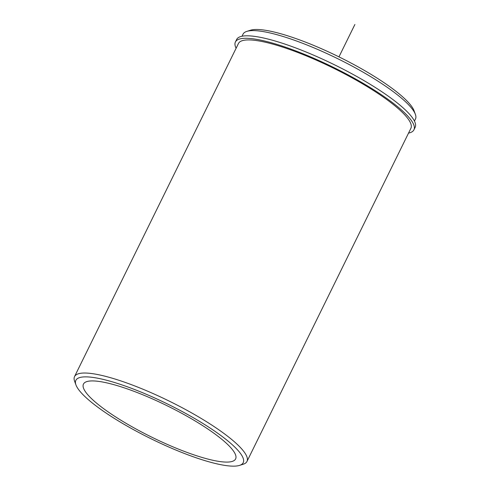 <?xml version="1.0" encoding="UTF-8"?>
<svg xmlns="http://www.w3.org/2000/svg" width="490" height="490" viewBox="0 0 490 490"><rect width="100%" height="100%" fill="white"/><g stroke="black" fill="none" stroke-linecap="round" stroke-linejoin="round"><path stroke-width="0.73" d="M146.988 434.777A84.782 17.481 -153.8 0 0 235.61 458.94A84.782 17.481 -153.8 0 0 172.082 408.237A84.782 17.481 -153.8 0 0 83.459 384.074A84.782 17.481 -153.8 0 0 146.988 434.777M239.549 465.396L243.193 464.244A96.089 19.814 -153.8 0 0 246.972 461.451L410.883 128.337A96.089 19.814 -153.8 0 0 338.89 70.872A96.089 19.814 -153.8 0 0 238.452 43.488L74.535 376.602A96.089 19.814 -153.8 0 0 74.633 381.3L75.944 384.889A93.265 19.233 -153.8 0 0 145.732 436.106A93.265 19.233 -153.8 0 0 239.549 465.396A93.265 19.233 -153.8 0 0 173.338 406.908A93.265 19.233 -153.8 0 0 75.944 384.889M414.448 121.091L415.465 119.033A96.089 19.814 -153.8 0 0 415.367 114.329A96.089 19.814 -153.8 0 0 343.466 61.569A96.089 19.814 -153.8 0 0 246.807 31.391A96.089 19.814 -153.8 0 0 243.028 34.184L242.017 36.242M415.367 114.329L414.056 110.74A93.265 19.233 -153.8 0 0 344.268 59.529A93.265 19.233 -153.8 0 0 250.451 30.239L246.807 31.391M246.972 461.451A96.089 19.814 -153.8 0 0 174.979 403.987A96.089 19.814 -153.8 0 0 74.535 376.602M236.107 48.253A99.482 20.513 26.2 0 1 235.408 41.993A99.482 20.513 26.2 0 1 333.721 67.504A99.482 20.513 26.2 0 1 413.928 129.832A99.482 20.513 26.2 0 1 408.538 133.102M235.408 41.993L236.627 39.512A99.482 20.513 26.2 0 1 334.946 65.023A99.482 20.513 26.2 0 1 415.146 127.351L413.928 129.832M338.958 56.871L354.882 24.5"/></g></svg>
